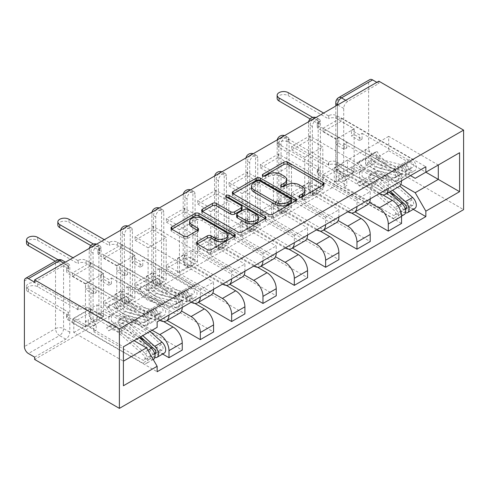 <?xml version="1.0" encoding="UTF-8"?>
<svg xmlns="http://www.w3.org/2000/svg" width="488" height="488" viewBox="0 0 488 488"><rect width="100%" height="100%" fill="white"/><g stroke="black" fill="none" stroke-linecap="round" stroke-linejoin="round"><path stroke-width="0.37" stroke-dasharray="2.44 1.83" d="M300.364 197.317L299.583 197.768A1.952 1.129 0 0 0 299.01 198.567A1.952 1.129 0 0 0 299.583 199.36A1.952 1.129 0 0 0 302.346 199.36L323.288 187.27A2.788 1.61 0 0 0 324.105 186.129A2.788 1.61 0 0 0 323.288 184.995L323.251 184.97M263.697 176.15L262.922 176.601A1.952 1.129 0 0 0 262.349 177.394A1.952 1.129 0 0 0 262.922 178.193A1.952 1.129 0 0 0 265.679 178.193L268.388 176.626L268.388 174.308M282.034 186.733L281.253 187.185A1.952 1.129 0 0 0 280.679 187.984A1.952 1.129 0 0 0 281.253 188.777A1.952 1.129 0 0 0 284.01 188.777L286.724 187.215L286.724 184.891M93.08 318.749L93.08 253.126A5.679 3.282 -60 0 1 95.563 247.41A5.679 3.282 -60 0 1 99.936 245.885A5.679 3.282 -60 0 1 101.114 248.49L101.114 314.113A5.679 3.282 -60 0 1 97.1 321.067A5.679 3.282 -60 0 1 94.257 321.354A5.679 3.282 -60 0 1 93.08 318.749L90.872 317.475A5.679 3.282 120 0 0 92.049 320.073A5.679 3.282 120 0 0 94.892 319.793A5.679 3.282 120 0 0 98.905 312.839L98.905 247.215A5.679 3.282 120 0 0 97.728 244.61A5.679 3.282 120 0 0 96.142 244.403M124.409 300.663L124.409 235.039A5.679 3.282 -60 0 1 126.892 229.323A5.679 3.282 -60 0 1 131.266 227.798A5.679 3.282 -60 0 1 132.443 230.403L132.443 296.027A5.679 3.282 -60 0 1 128.423 302.981A5.679 3.282 -60 0 1 125.587 303.261A5.679 3.282 -60 0 1 124.409 300.663L122.201 299.388A5.679 3.282 120 0 0 123.379 301.987A5.679 3.282 120 0 0 126.215 301.706A5.679 3.282 120 0 0 130.235 294.752L130.235 229.128A5.679 3.282 120 0 0 129.058 226.524A5.679 3.282 120 0 0 127.472 226.316M155.739 282.576L155.739 216.953A5.679 3.282 -60 0 1 158.216 211.237A5.679 3.282 -60 0 1 162.596 209.712A5.679 3.282 -60 0 1 163.773 212.31L163.773 277.94A5.679 3.282 -60 0 1 159.753 284.894A5.679 3.282 -60 0 1 156.916 285.175A5.679 3.282 -60 0 1 155.739 282.576L153.531 281.301A5.679 3.282 120 0 0 154.708 283.9A5.679 3.282 120 0 0 157.545 283.619A5.679 3.282 120 0 0 161.565 276.666L161.565 211.036A5.679 3.282 120 0 0 160.387 208.437A5.679 3.282 120 0 0 158.801 208.23M187.069 264.49L187.069 198.866A5.679 3.282 -60 0 1 189.545 193.15A5.679 3.282 -60 0 1 193.925 191.625A5.679 3.282 -60 0 1 195.102 194.224L195.102 259.854A5.679 3.282 -60 0 1 191.082 266.808A5.679 3.282 -60 0 1 188.246 267.089A5.679 3.282 -60 0 1 187.069 264.49L184.861 263.215A5.679 3.282 120 0 0 186.032 265.814A5.679 3.282 120 0 0 188.874 265.533A5.679 3.282 120 0 0 192.888 258.579L192.888 192.949A5.679 3.282 120 0 0 191.717 190.351A5.679 3.282 120 0 0 190.131 190.137M218.392 246.403L218.392 180.78A5.679 3.282 -60 0 1 220.875 175.058A5.679 3.282 -60 0 1 225.249 173.539A5.679 3.282 -60 0 1 226.426 176.137L226.426 241.761A5.679 3.282 -60 0 1 222.412 248.721A5.679 3.282 -60 0 1 219.569 249.002A5.679 3.282 -60 0 1 218.392 246.403L216.184 245.129A5.679 3.282 120 0 0 217.361 247.727A5.679 3.282 120 0 0 220.204 247.446A5.679 3.282 120 0 0 224.218 240.486L224.218 174.863A5.679 3.282 120 0 0 223.04 172.264A5.679 3.282 120 0 0 221.454 172.05M249.722 228.317L249.722 162.687A5.679 3.282 -60 0 1 252.204 156.971A5.679 3.282 -60 0 1 256.578 155.452A5.679 3.282 -60 0 1 257.755 158.051L257.755 223.675A5.679 3.282 -60 0 1 253.742 230.635A5.679 3.282 -60 0 1 250.899 230.916A5.679 3.282 -60 0 1 249.722 228.317L247.514 227.042A5.679 3.282 120 0 0 248.691 229.641A5.679 3.282 120 0 0 251.534 229.36A5.679 3.282 120 0 0 255.547 222.4L255.547 156.776A5.679 3.282 120 0 0 254.37 154.178A5.679 3.282 120 0 0 252.784 153.964M281.051 210.23L281.051 144.601A5.679 3.282 -60 0 1 283.534 138.885A5.679 3.282 -60 0 1 287.908 137.366A5.679 3.282 -60 0 1 289.085 139.964L289.085 205.588A5.679 3.282 -60 0 1 285.071 212.548A5.679 3.282 -60 0 1 282.229 212.829A5.679 3.282 -60 0 1 281.051 210.23L278.843 208.949A5.679 3.282 120 0 0 280.021 211.554A5.679 3.282 120 0 0 282.857 211.274A5.679 3.282 120 0 0 286.877 204.313L286.877 138.69A5.679 3.282 120 0 0 285.7 136.091A5.679 3.282 120 0 0 284.114 135.877M312.381 192.138L312.381 126.514A5.679 3.282 -60 0 1 314.858 120.798A5.679 3.282 -60 0 1 319.237 119.279A5.679 3.282 -60 0 1 320.415 121.878L320.415 187.502A5.679 3.282 -60 0 1 316.395 194.462A5.679 3.282 -60 0 1 313.558 194.743A5.679 3.282 -60 0 1 312.381 192.138L310.173 190.863A5.679 3.282 120 0 0 311.35 193.468A5.679 3.282 120 0 0 314.187 193.181A5.679 3.282 120 0 0 318.207 186.227L318.207 120.603A5.679 3.282 120 0 0 317.029 117.998A5.679 3.282 120 0 0 315.443 117.791M34.642 357.131L65.77 339.16A5.679 3.282 120 0 0 69.784 332.2L69.784 266.576L63.562 262.983A5.679 3.282 120 0 0 62.385 260.379M337.483 105.066L337.483 170.458A5.679 3.282 120 0 0 338.66 173.057A5.679 3.282 120 0 0 341.502 172.776L372.625 154.806L378.853 158.399L378.853 160.717L34.642 359.449M378.853 160.717L463.6 209.645M378.853 81.179L378.853 83.497L347.724 101.474A5.679 3.282 120 0 0 343.711 108.427L343.711 174.051L337.483 170.458A5.679 3.282 0 0 1 335.817 168.14A5.679 5.679 0 0 0 338.66 173.057L344.888 176.656A5.679 3.282 -60 0 1 343.711 174.051M368.611 82.222L368.611 147.852L337.483 165.822L337.483 100.192L368.611 82.222A5.679 3.282 60 0 1 369.788 79.623M378.853 83.497L376.846 82.338M372.625 154.806A5.679 3.282 60 0 1 368.611 147.852M382.824 194.895L347.523 174.515L347.523 160.137L392.309 185.995A13.066 7.546 -120 0 0 398.842 186.642M401.545 180.78A13.066 7.546 -120 0 0 401.545 180.664L401.545 173.588L388.289 181.243L388.289 188.313A13.066 7.546 60 0 1 388.289 188.429M323.025 178.108L323.025 174.631L341.1 164.2L341.1 167.677L323.025 178.108L401.545 223.443M323.025 174.631L336.079 182.17L336.079 139.269L354.154 128.832L341.1 121.298L323.025 131.73L336.079 139.269M323.025 131.73L323.025 128.252L401.545 173.588M379.152 193.706A13.066 7.546 60 0 1 379.054 193.644L334.268 167.793L334.268 182.17L369.483 202.496M309.77 135.908L309.77 139.385L291.696 149.822L291.696 146.339L309.77 135.908L388.289 181.243M309.77 139.385L322.824 146.918L322.824 189.82L304.75 200.257L291.696 192.717L309.77 182.286L322.824 189.82M309.77 182.286L309.77 185.763L355.063 211.914M351.494 212.981L316.194 192.601L316.194 178.224L360.98 204.082A13.066 7.546 -120 0 0 367.513 204.728M370.215 198.866A13.066 7.546 -120 0 0 370.215 198.75L370.215 191.674L356.966 199.33L356.966 206.4A13.066 7.546 60 0 1 356.96 206.516M309.77 185.763L291.696 196.2L370.215 241.529M291.696 196.2L291.696 192.717M291.696 149.822L304.75 157.356L304.75 200.257M291.696 146.339L370.215 191.674M347.828 211.792A13.066 7.546 60 0 1 347.724 211.737L302.944 185.879L302.944 200.257L338.154 220.582M278.441 153.994L278.441 157.471L260.366 167.909L260.366 164.432L278.441 153.994L356.966 199.33M278.441 157.471L291.495 165.011L291.495 207.906L273.42 218.343L260.366 210.81L278.441 200.373L291.495 207.906M278.441 200.373L278.441 203.85L323.739 230M320.165 231.068L284.87 210.688L284.87 196.316L329.65 222.168A13.066 7.546 -120 0 0 336.183 222.815M338.885 216.953A13.066 7.546 -120 0 0 338.892 216.837L338.892 209.761L325.636 217.416L325.636 224.486A13.066 7.546 60 0 1 325.636 224.602M278.441 203.85L260.366 214.287L338.892 259.622M260.366 214.287L260.366 210.81M260.366 167.909L273.42 175.442L273.42 218.343M260.366 164.432L338.892 209.761M316.498 229.879A13.066 7.546 60 0 1 316.395 229.824L271.615 203.966L271.615 218.343L306.824 238.675M247.111 172.081L247.111 175.558L229.037 185.995L229.037 182.518L247.111 172.081L325.636 217.416M247.111 175.558L260.165 183.098L260.165 225.993L242.091 236.43L229.037 228.896L247.111 218.459L260.165 225.993M247.111 218.459L247.111 221.936L292.41 248.087M288.835 249.154L253.54 228.78L253.54 214.403L298.32 240.255A13.066 7.546 -120 0 0 304.854 240.901M307.562 235.039A13.066 7.546 -120 0 0 307.562 234.923L307.562 227.847L294.307 235.503L294.307 242.573A13.066 7.546 60 0 1 294.307 242.689M247.111 221.936L229.037 232.373L307.562 277.709M229.037 232.373L229.037 228.896M229.037 185.995L242.091 193.529L242.091 236.43M229.037 182.518L307.562 227.847M285.169 247.965A13.066 7.546 60 0 1 285.071 247.91L240.285 222.052L240.285 236.43L275.494 256.761M215.781 190.167L215.781 193.644L197.713 204.082L197.713 200.605L215.781 190.167L294.307 235.503M215.781 193.644L228.835 201.184L228.835 244.085L210.761 254.516L197.713 246.983L215.781 236.546L228.835 244.085M215.781 236.546L215.781 240.023L261.08 266.173M257.505 267.241L222.211 246.867L222.211 232.489L266.997 258.341A13.066 7.546 -120 0 0 273.524 258.988M276.232 253.126A13.066 7.546 -120 0 0 276.232 253.01L276.232 245.94L262.977 253.589L262.977 260.665A13.066 7.546 60 0 1 262.977 260.781M215.781 240.023L197.713 250.46L276.232 295.795M197.713 250.46L197.713 246.983M197.713 204.082L210.761 211.615L210.761 254.516M197.713 200.605L276.232 245.94M253.839 266.051A13.066 7.546 60 0 1 253.742 265.997L208.956 240.139L208.956 254.516L244.165 274.848M184.458 208.254L184.458 211.731L166.384 222.168L166.384 218.691L184.458 208.254L262.977 253.589M184.458 211.731L197.512 219.271L197.512 262.172L179.438 272.603L166.384 265.069L184.458 254.632L197.512 262.172M184.458 254.632L184.458 258.109L229.75 284.266M226.182 285.334L190.881 264.954L190.881 250.576L235.667 276.434A13.066 7.546 -120 0 0 242.201 277.08M244.903 271.212A13.066 7.546 -120 0 0 244.903 271.096L244.903 264.026L231.648 271.676L231.648 278.752A13.066 7.546 60 0 1 231.648 278.868M184.458 258.109L166.384 268.546L244.903 313.882M166.384 268.546L166.384 265.069M166.384 222.168L179.438 229.708L179.438 272.603M166.384 218.691L244.903 264.026M222.51 284.138A13.066 7.546 60 0 1 222.412 284.083L177.626 258.225L177.626 272.603L212.841 292.934M153.128 226.34L153.128 229.824L135.054 240.255L135.054 236.778L153.128 226.34L231.648 271.676M153.128 229.824L166.182 237.357L166.182 280.258L148.108 290.695L135.054 283.156L153.128 272.719L166.182 280.258M153.128 272.719L153.128 276.202L198.421 302.353M194.852 303.42L159.552 283.04L159.552 268.662L204.338 294.52A13.066 7.546 -120 0 0 210.871 295.167M213.573 289.299A13.066 7.546 -120 0 0 213.573 289.183L213.573 282.113L200.324 289.762L200.324 296.838A13.066 7.546 60 0 1 200.318 296.954M153.128 276.202L135.054 286.633L213.573 331.968M135.054 286.633L135.054 283.156M135.054 240.255L148.108 247.794L148.108 290.695M135.054 236.778L213.573 282.113M191.186 302.231A13.066 7.546 60 0 1 191.082 302.17L146.302 276.318L146.302 290.689L181.512 311.021M121.799 244.433L121.799 247.91L103.724 258.341L103.724 254.864L121.799 244.433L200.324 289.762M121.799 247.91L134.853 255.444L134.853 298.345L116.778 308.782L103.724 301.242L121.799 290.811L134.853 298.345M121.799 290.811L121.799 294.288L167.097 320.439M163.523 321.507L128.228 301.126L128.228 286.749L173.008 312.607A13.066 7.546 -120 0 0 179.541 313.253M182.244 307.385A13.066 7.546 -120 0 0 182.25 307.269L182.25 300.199L168.994 307.849L168.994 314.925A13.066 7.546 60 0 1 168.994 315.041M121.799 294.288L103.724 304.719L182.25 350.055M103.724 304.719L103.724 301.242M103.724 258.341L116.778 265.881L116.778 308.782M103.724 254.864L182.25 300.199M159.857 320.317A13.066 7.546 60 0 1 159.753 320.256L114.973 294.404L114.973 308.782L152.122 330.23M90.469 262.52L90.469 265.997L72.395 276.434L72.395 272.951L90.469 262.52L168.994 307.849M90.469 265.997L103.523 273.53L103.523 316.431L85.449 326.868L72.395 319.329L90.469 308.898L103.523 316.431M90.469 308.898L90.469 312.375L162.638 354.038M128.228 286.749L114.973 294.404M159.552 268.662L146.302 276.318M190.881 250.576L177.626 258.225M222.211 232.489L208.956 240.139M253.54 214.403L240.285 222.052M284.87 196.316L271.615 203.966M316.194 178.224L302.944 185.879M347.523 160.137L334.268 167.793M114.973 308.782L128.228 301.126M146.302 290.689L159.552 283.04M177.626 272.603L190.881 264.954M208.956 254.516L222.211 246.867M240.285 236.43L253.54 228.78M271.615 218.343L284.87 210.688M302.944 200.257L316.194 192.601M334.268 182.17L347.523 174.515M410.481 175.619L365.597 149.706L365.597 164.084L388.692 150.749L388.692 136.372L438.297 165.011L415.203 178.34M388.692 136.372L365.597 149.706M365.597 164.084L400.807 184.409M388.692 150.749L425.847 172.197M134.047 340.667L96.898 319.213L96.898 304.835L73.804 318.17L123.403 346.809L123.403 385.764M73.804 318.17L73.804 332.548L123.403 361.187M96.898 304.835L146.498 333.475L123.403 346.809M73.804 332.548L96.898 319.213M323.025 128.252L341.1 117.822L425.847 166.75M341.1 117.822L341.1 121.298M341.1 164.2L354.154 171.733L354.154 128.832M341.1 167.677L413.263 209.34M90.469 312.375L72.395 322.812L157.142 371.74M72.395 272.951L157.142 321.879M354.154 171.733L336.079 182.17M72.395 322.812L72.395 319.329M72.395 276.434L85.449 283.967L85.449 326.868M157.142 327.332L146.498 333.475M34.642 282.229L65.77 264.258A5.679 3.282 -60 0 1 68.607 263.978A5.679 3.282 -60 0 1 69.784 266.576M378.853 158.399L347.724 176.369A5.679 3.282 -60 0 1 344.888 176.656M304.75 157.356L322.824 146.918M273.42 175.442L291.495 165.011M242.091 193.529L260.165 183.098M210.761 211.615L228.835 201.184M179.438 229.708L197.512 219.271M148.108 247.794L166.182 237.357M116.778 265.881L134.853 255.444M85.449 283.967L103.523 273.53M304.909 192.559A8.918 5.148 0 0 0 302.292 188.917L302.292 186.599M286.724 187.215A8.918 5.148 0 0 1 299.339 187.215L302.292 188.917M286.578 181.975A8.918 5.148 0 0 0 283.961 178.334L283.961 176.016M268.388 176.626A8.918 5.148 0 0 1 281.003 176.626L283.961 178.334M233.142 193.791L233.105 193.815A2.788 1.61 0 0 0 232.288 194.95A2.788 1.61 0 0 0 233.105 196.091L268.589 216.574A2.788 1.61 0 0 0 272.53 216.574L295.789 203.148A2.788 1.61 0 0 0 296.606 202.008A2.788 1.61 0 0 0 295.789 200.867L295.752 200.849M291.434 202.008A1.952 1.129 0 0 0 290.86 201.209L290.86 198.891M251.485 188.52A8.918 5.148 0 0 1 254.096 184.879L256.956 183.232A1.952 1.129 0 0 1 259.714 183.232L290.86 201.209M265.1 218.545L265.136 218.569A2.788 1.61 0 0 1 265.954 219.704A2.788 1.61 0 0 1 265.136 220.844L241.877 234.27L241.877 231.952M202.489 211.487L202.453 211.511A2.788 1.61 0 0 0 201.636 212.646A2.788 1.61 0 0 0 202.453 213.787L237.937 234.27A2.788 1.61 0 0 0 241.877 234.27M242.103 209.12A2.788 1.61 0 0 0 241.286 207.98L226.304 199.336L226.304 197.012M227.085 197.463A1.952 1.129 0 0 0 225.731 198.537A1.952 1.129 0 0 0 226.304 199.336M258.402 219.649A7.454 4.307 0 0 0 256.218 216.605L256.218 214.287M236.625 216.8A2.788 1.61 0 0 1 237.442 215.666L244.043 211.853A2.788 1.61 0 0 1 247.989 211.853L256.218 216.605M197.365 243.927L197.329 243.945A2.788 1.61 0 0 0 196.511 245.086A2.788 1.61 0 0 0 197.329 246.22L207.284 251.967A2.788 1.61 0 0 0 211.225 251.967L234.484 238.541A2.788 1.61 0 0 0 235.301 237.4A2.788 1.61 0 0 0 234.484 236.265L234.447 236.241M227.847 237.4A7.454 4.307 0 0 0 225.663 234.356L225.663 232.038M189.576 223.913A7.454 4.307 0 0 1 194.175 219.935A7.454 4.307 0 0 1 202.306 220.869L225.663 234.356M171.837 229.183L171.8 229.207A2.788 1.61 0 0 0 170.983 230.348A2.788 1.61 0 0 0 171.8 231.483L183.823 238.425A2.788 1.61 0 0 0 187.764 238.425L197.719 232.678A2.788 1.61 0 0 0 198.537 231.538A2.788 1.61 0 0 0 197.719 230.403L197.683 230.379M405.449 209.535A3.41 1.97 60 0 1 404.058 209.242L400.642 211.213A3.41 1.97 60 0 0 402.344 211.383A3.41 1.97 60 0 0 401.276 206.113L376.419 183.927A13.347 7.704 60 0 0 367.257 181.451A13.347 7.704 60 0 0 366.537 181.969L359.308 186.141L357.265 183.085A17.043 9.839 60 0 1 358.18 182.427A17.043 9.839 60 0 1 369.873 185.593L394.731 207.772A7.1 4.099 60 0 1 396.964 218.752A7.1 4.099 60 0 1 393.413 218.404L318.908 175.387A5.679 3.282 180 0 1 317.243 173.069A5.679 3.282 180 0 1 318.908 170.751L318.908 167.732A5.679 3.282 0 0 0 317.243 170.05A5.679 3.282 0 0 0 318.908 172.374L336.177 182.341L338.788 180.834L338.788 175.039L336.177 176.546L344.211 181.182L344.211 186.983L346.822 185.471L338.788 180.834M336.177 182.341L336.177 176.546M351.439 173.533L354.05 172.026L354.05 166.225L351.439 167.732L351.439 173.533L359.473 178.169L362.084 176.662L389.534 192.51M344.211 186.983L393.413 215.385A3.41 1.97 -120 0 0 395.115 215.556A3.41 1.97 -120 0 0 394.048 210.285L369.184 188.106A13.347 7.704 -120 0 0 360.028 185.623A13.347 7.704 -120 0 0 359.308 186.141M366.537 181.969L364.493 178.913L357.265 183.085M364.493 178.913A17.043 9.839 60 0 1 365.414 178.254A17.043 9.839 60 0 1 377.102 181.42L389.198 192.211M404.192 214.58A7.1 4.099 60 0 1 400.642 214.226L393.413 218.404M395.542 195.981L411.286 205.07A3.41 1.97 -120 0 0 412.988 205.234A3.41 1.97 -120 0 0 411.921 199.964L387.057 177.784A13.347 7.704 -120 0 0 377.901 175.302A13.347 7.704 -120 0 0 377.181 175.82L369.953 179.993A13.347 7.704 60 0 1 370.673 179.48A13.347 7.704 60 0 1 379.829 181.957L390.485 191.467M354.05 172.026L336.781 162.053A5.679 3.282 0 0 0 328.747 162.053L288.28 139.037A6.533 3.77 0 0 0 281.161 138.22A6.533 3.77 0 0 0 277.129 141.703A6.533 3.77 0 0 0 279.044 144.369L319.207 167.561M369.953 179.993L367.909 176.943A17.043 9.839 60 0 1 368.824 176.284A17.043 9.839 60 0 1 380.518 179.444L392.614 190.241M377.181 175.82L375.138 172.764L367.909 176.943M375.138 172.764A17.043 9.839 60 0 1 376.059 172.105A17.043 9.839 60 0 1 387.746 175.271L399.727 185.965M405.461 212.835A7.1 4.099 60 0 1 404.058 212.256L400.642 214.226L400.642 211.213L393.413 215.385M414.837 208.437A7.1 4.099 60 0 1 411.286 208.083L336.781 165.066L336.781 162.053M319.207 170.574L279.044 147.388A6.533 3.77 180 0 1 277.129 144.716A6.533 3.77 180 0 1 281.161 141.233A6.533 3.77 180 0 1 288.28 142.051L328.747 165.066A5.679 3.282 180 0 1 336.781 165.066M351.439 167.732L359.473 172.374L362.084 170.867L354.05 166.225M362.084 170.867L362.084 176.662M359.473 172.374L359.473 178.169M344.211 181.182L346.822 179.675L346.822 185.471M346.822 179.675L338.788 175.039M405.186 208.589L404.058 209.242L404.058 212.256L411.286 208.083M328.448 165.243L328.448 162.223M338.788 137.47L336.177 138.976L336.177 144.777L338.788 143.271L338.788 137.47L346.822 142.112L344.211 143.618L393.413 172.026A3.41 1.97 60 0 1 395.64 175.027A3.41 1.97 60 0 1 395.115 177.76A3.41 1.97 60 0 1 394.048 177.858L401.276 173.685A3.41 1.97 -120 0 0 402.344 173.582A3.41 1.97 -120 0 0 402.868 170.855A3.41 1.97 -120 0 0 400.642 167.848L404.058 165.877A3.41 1.97 -120 0 1 406.284 168.879A3.41 1.97 -120 0 1 405.76 171.611A3.41 1.97 -120 0 1 404.692 171.709L379.829 165.188A13.347 7.704 -120 0 1 369.953 155.745L377.181 151.573L375.138 152.268A17.043 9.839 -120 0 0 387.746 164.322L412.604 170.843A7.1 4.099 -120 0 0 414.837 170.635A7.1 4.099 -120 0 0 415.922 164.944A7.1 4.099 -120 0 0 411.286 158.691L336.781 115.674A5.679 3.282 0 0 0 328.747 115.674L328.747 118.688A5.679 3.282 180 0 1 336.781 118.688L354.05 128.661L351.439 130.168L351.439 135.963L354.05 134.456L362.084 139.092L362.084 133.297L359.473 134.804L351.439 130.168M354.05 128.661L354.05 134.456M362.084 133.297L411.286 161.705A3.41 1.97 60 0 1 413.513 164.706A3.41 1.97 60 0 1 412.988 167.439A3.41 1.97 60 0 1 411.921 167.536L387.057 161.016A13.347 7.704 60 0 1 377.181 151.573M369.953 155.745L367.909 156.441L375.138 152.268M367.909 156.441A17.043 9.839 -120 0 0 380.518 168.494L405.375 175.015A7.1 4.099 -120 0 0 407.608 174.808A7.1 4.099 -120 0 0 408.694 169.123A7.1 4.099 -120 0 0 404.058 162.864L411.286 158.691M336.177 138.976L318.908 129.009A5.679 3.282 180 0 1 317.243 126.691A5.679 3.282 180 0 1 318.908 124.373L319.207 124.196L310.124 118.95M277.129 98.338A6.533 3.77 180 0 1 281.161 94.855A6.533 3.77 180 0 1 288.28 95.672L328.448 118.865M401.276 173.685L376.419 167.158A13.347 7.704 -120 0 1 366.537 157.715L364.493 158.411A17.043 9.839 -120 0 0 377.102 170.464L401.966 176.985A7.1 4.099 -120 0 0 404.192 176.778A7.1 4.099 -120 0 0 405.278 171.093A7.1 4.099 -120 0 0 400.642 164.834L404.058 162.864L404.058 165.877L411.286 161.705M394.048 177.858L369.184 171.337A13.347 7.704 60 0 1 359.308 161.894L366.537 157.715M359.308 161.894L357.265 162.583L364.493 158.411M357.265 162.583A17.043 9.839 -120 0 0 369.873 174.637L394.731 181.164A7.1 4.099 -120 0 0 396.964 180.956A7.1 4.099 -120 0 0 398.049 175.265A7.1 4.099 -120 0 0 393.413 169.007L318.908 125.996L318.908 129.009M328.448 115.845L323.623 113.063M312.716 117.431L318.908 121.353A5.679 3.282 0 0 0 317.243 123.671A5.679 3.282 0 0 0 318.908 125.996M338.788 143.271L346.822 147.907L344.211 149.413L336.177 144.777M344.211 149.413L344.211 143.618M346.822 147.907L346.822 142.112M362.084 139.092L359.473 140.605L359.473 134.804M359.473 140.605L351.439 135.963M393.413 172.026L400.642 167.848L400.642 164.834L393.413 169.007M319.207 121.183L319.207 124.196M119.487 264.081L116.876 265.588L116.876 271.389L119.487 269.882L119.487 264.081L127.52 268.723L124.91 270.23L174.112 298.632A3.41 1.97 60 0 1 176.339 301.639A3.41 1.97 60 0 1 175.82 304.366A3.41 1.97 60 0 1 174.747 304.469L181.975 300.291A3.41 1.97 -120 0 0 183.049 300.193A3.41 1.97 -120 0 0 183.567 297.46A3.41 1.97 -120 0 0 181.341 294.459L184.757 292.489A3.41 1.97 -120 0 1 186.983 295.49A3.41 1.97 -120 0 1 186.459 298.223A3.41 1.97 -120 0 1 185.391 298.32L160.534 291.8A13.347 7.704 -120 0 1 150.652 282.357L157.886 278.184L155.837 278.874A17.043 9.839 -120 0 0 168.445 290.933L193.309 297.454A7.1 4.099 -120 0 0 195.536 297.247A7.1 4.099 -120 0 0 196.627 291.556A7.1 4.099 -120 0 0 191.985 285.303L117.48 242.286A5.679 3.282 0 0 0 109.446 242.286L109.446 245.299A5.679 3.282 180 0 1 117.48 245.299L134.755 255.273L132.144 256.779L132.144 262.575L134.755 261.068L142.783 265.704L142.783 259.909L140.172 261.416L132.144 256.779M134.755 255.273L134.755 261.068M142.783 259.909L191.985 288.316A3.41 1.97 60 0 1 194.212 291.318A3.41 1.97 60 0 1 193.693 294.05A3.41 1.97 60 0 1 192.62 294.148L167.762 287.627A13.347 7.704 60 0 1 157.886 278.184M150.652 282.357L148.608 283.052L155.837 278.874M148.608 283.052A17.043 9.839 -120 0 0 161.217 295.106L186.081 301.627A7.1 4.099 -120 0 0 188.307 301.419A7.1 4.099 -120 0 0 189.393 295.734A7.1 4.099 -120 0 0 184.757 289.476L191.985 285.303M116.876 265.588L99.607 255.62A5.679 3.282 180 0 1 97.942 253.302A5.679 3.282 180 0 1 99.607 250.978L99.912 250.808L90.823 245.562M57.834 224.95A6.533 3.77 180 0 1 61.866 221.467A6.533 3.77 180 0 1 68.985 222.284L109.147 245.476M181.975 300.291L157.118 293.77A13.347 7.704 -120 0 1 147.242 284.327L145.192 285.022A17.043 9.839 -120 0 0 157.807 297.076L182.664 303.597A7.1 4.099 -120 0 0 184.891 303.39A7.1 4.099 -120 0 0 185.983 297.704A7.1 4.099 -120 0 0 181.341 291.446L184.757 289.476L184.757 292.489L191.985 288.316M174.747 304.469L149.889 297.942A13.347 7.704 60 0 1 140.013 288.5L147.242 284.327M140.013 288.5L137.964 289.195L145.192 285.022M137.964 289.195A17.043 9.839 -120 0 0 150.572 301.249L175.436 307.776A7.1 4.099 -120 0 0 177.662 307.568A7.1 4.099 -120 0 0 178.754 301.877A7.1 4.099 -120 0 0 174.112 295.618L99.607 252.607L99.607 255.62M109.147 242.457L104.328 239.675M93.421 244.043L99.912 247.794L99.607 247.965A5.679 3.282 0 0 0 97.942 250.283A5.679 3.282 0 0 0 99.607 252.607M119.487 269.882L127.52 274.518L124.91 276.025L116.876 271.389M124.91 276.025L124.91 270.23M127.52 274.518L127.52 268.723M142.783 265.704L140.172 267.211L140.172 261.416M140.172 267.211L132.144 262.575M174.112 298.632L181.341 294.459L181.341 291.446L174.112 295.618M99.912 247.794L99.912 250.808M154.824 354.233A3.41 1.97 60 0 1 153.427 353.94L150.017 355.911A3.41 1.97 60 0 0 151.719 356.081A3.41 1.97 60 0 0 150.652 350.811L125.788 328.625A13.347 7.704 60 0 0 116.632 326.149A13.347 7.704 60 0 0 115.912 326.667L108.684 330.84L106.634 327.784A17.043 9.839 60 0 1 107.555 327.125A17.043 9.839 60 0 1 119.249 330.291L144.106 352.47A7.1 4.099 60 0 1 146.333 363.45A7.1 4.099 60 0 1 142.783 363.103L68.277 320.085A5.679 3.282 180 0 1 66.618 317.767A5.679 3.282 180 0 1 68.277 315.449L68.277 312.43A5.679 3.282 0 0 0 66.618 314.754A5.679 3.282 0 0 0 68.277 317.072L85.552 327.039L88.163 325.533L88.163 319.738L85.552 321.244L93.586 325.88L93.586 331.681L96.197 330.169L88.163 325.533M85.552 327.039L85.552 321.244M100.815 318.231L103.425 316.724L103.425 310.923L100.815 312.43L100.815 318.231L108.848 322.867L111.459 321.36L139.47 337.531M93.586 331.681L142.783 360.083A3.41 1.97 -120 0 0 144.491 360.254A3.41 1.97 -120 0 0 143.417 354.983L118.56 332.804A13.347 7.704 -120 0 0 109.403 330.321A13.347 7.704 -120 0 0 108.684 330.84M115.912 326.667L113.869 323.611L106.634 327.784M113.869 323.611A17.043 9.839 60 0 1 114.784 322.952A17.043 9.839 60 0 1 126.477 326.118L139.348 337.605M153.567 359.278A7.1 4.099 60 0 1 150.017 358.924L142.783 363.103M144.918 340.679L160.656 349.768A3.41 1.97 -120 0 0 162.364 349.933A3.41 1.97 -120 0 0 161.29 344.662L136.433 322.483A13.347 7.704 -120 0 0 127.276 320A13.347 7.704 -120 0 0 126.557 320.518L119.328 324.691A13.347 7.704 60 0 1 120.048 324.178A13.347 7.704 60 0 1 129.204 326.655L140.636 336.86M103.425 316.724L86.15 306.751A5.679 3.282 0 0 0 78.123 306.751L37.655 283.735A6.533 3.77 0 0 0 30.537 282.918A6.533 3.77 0 0 0 26.505 286.401A6.533 3.77 0 0 0 28.414 289.067L68.582 312.259M119.328 324.691L117.279 321.641A17.043 9.839 60 0 1 118.2 320.982A17.043 9.839 60 0 1 129.887 324.142L142.764 335.634M126.557 320.518L124.513 317.462L117.279 321.641M124.513 317.462A17.043 9.839 60 0 1 125.428 316.803A17.043 9.839 60 0 1 137.122 319.969L149.993 331.456M154.836 357.533A7.1 4.099 60 0 1 153.427 356.954L150.017 358.924L150.017 355.911L142.783 360.083M164.206 353.135A7.1 4.099 60 0 1 160.656 352.781L86.15 309.764L86.15 306.751M68.582 315.272L28.414 292.086A6.533 3.77 180 0 1 26.505 289.414A6.533 3.77 180 0 1 30.537 285.931A6.533 3.77 180 0 1 37.655 286.749L78.123 309.764A5.679 3.282 180 0 1 86.15 309.764M100.815 312.43L108.848 317.072L111.459 315.565L103.425 310.923M111.459 315.565L111.459 321.36M108.848 317.072L108.848 322.867M93.586 325.88L96.197 324.374L96.197 330.169M96.197 324.374L88.163 319.738M154.562 353.288L153.427 353.94L153.427 356.954L160.656 352.781M77.818 309.941L77.818 306.928M88.163 282.168L85.552 283.674L85.552 289.476L88.163 287.969L88.163 282.168L96.197 286.81L93.586 288.316L142.783 316.724A3.41 1.97 60 0 1 145.009 319.725A3.41 1.97 60 0 1 144.491 322.458A3.41 1.97 60 0 1 143.417 322.556L150.652 318.383A3.41 1.97 -120 0 0 151.719 318.28A3.41 1.97 -120 0 0 152.244 315.553A3.41 1.97 -120 0 0 150.017 312.546L153.427 310.575A3.41 1.97 -120 0 1 155.654 313.577A3.41 1.97 -120 0 1 155.135 316.309A3.41 1.97 -120 0 1 154.062 316.407L129.204 309.886A13.347 7.704 -120 0 1 119.328 300.443L126.557 296.271L124.513 296.966A17.043 9.839 -120 0 0 137.122 309.02L161.979 315.541A7.1 4.099 -120 0 0 164.206 315.333A7.1 4.099 -120 0 0 165.298 309.642A7.1 4.099 -120 0 0 160.656 303.39L86.15 260.372A5.679 3.282 0 0 0 78.123 260.372L78.123 263.386A5.679 3.282 180 0 1 86.15 263.386L103.425 273.359L100.815 274.866L100.815 280.661L103.425 279.154L111.459 283.79L111.459 277.995L108.848 279.502L100.815 274.866M103.425 273.359L103.425 279.154M111.459 277.995L160.656 306.403A3.41 1.97 60 0 1 162.882 309.404A3.41 1.97 60 0 1 162.364 312.137A3.41 1.97 60 0 1 161.29 312.235L136.433 305.714A13.347 7.704 60 0 1 126.557 296.271M119.328 300.443L117.279 301.139L124.513 296.966M117.279 301.139A17.043 9.839 -120 0 0 129.887 313.192L154.751 319.713A7.1 4.099 -120 0 0 156.977 319.506A7.1 4.099 -120 0 0 158.069 313.821A7.1 4.099 -120 0 0 153.427 307.562L160.656 303.39M85.552 283.674L68.277 273.707A5.679 3.282 180 0 1 66.618 271.389A5.679 3.282 180 0 1 68.277 269.071L68.582 268.894L55.272 261.208M26.505 243.036A6.533 3.77 180 0 1 30.537 239.553A6.533 3.77 180 0 1 37.655 240.37L77.818 263.563M150.652 318.383L125.788 311.856A13.347 7.704 -120 0 1 115.912 302.414L113.869 303.109A17.043 9.839 -120 0 0 126.477 315.163L151.335 321.683A7.1 4.099 -120 0 0 153.567 321.476A7.1 4.099 -120 0 0 154.653 315.791A7.1 4.099 -120 0 0 150.017 309.532L153.427 307.562L153.427 310.575L160.656 306.403M143.417 322.556L118.56 316.035A13.347 7.704 60 0 1 108.684 306.592L115.912 302.414M108.684 306.592L106.634 307.281L113.869 303.109M106.634 307.281A17.043 9.839 -120 0 0 119.249 319.335L144.106 325.862A7.1 4.099 -120 0 0 146.333 325.655A7.1 4.099 -120 0 0 147.425 319.963A7.1 4.099 -120 0 0 142.783 313.705L68.277 270.694L68.277 273.707M77.818 260.549L72.999 257.762M58.072 259.811L68.277 266.051A5.679 3.282 0 0 0 66.618 268.376A5.679 3.282 0 0 0 68.277 270.694M88.163 287.969L96.197 292.605L93.586 294.111L85.552 289.476M93.586 294.111L93.586 288.316M96.197 292.605L96.197 286.81M111.459 283.79L108.848 285.303L108.848 279.502M108.848 285.303L100.815 280.661M142.783 316.724L150.017 312.546L150.017 309.532L142.783 313.705M68.582 265.881L68.582 268.894M302.346 199.36L302.346 197.042M265.679 178.193L265.679 175.875M284.01 188.777L284.01 186.459M101.114 314.113L98.905 312.839A5.679 3.282 0 0 0 90.872 312.839A5.679 3.282 180 0 0 89.206 315.156A5.679 5.679 0 0 0 92.049 320.073L94.257 321.354M132.443 296.027L130.235 294.752A5.679 3.282 0 0 0 122.201 294.752A5.679 3.282 180 0 0 120.536 297.07A5.679 5.679 0 0 0 123.379 301.987L125.587 303.261M163.773 277.94L161.565 276.666A5.679 3.282 0 0 0 153.531 276.666A5.679 3.282 180 0 0 151.866 278.983A5.679 5.679 0 0 0 154.708 283.9L156.916 285.175M195.102 259.854L192.888 258.579A5.679 3.282 0 0 0 184.861 258.579A5.679 3.282 180 0 0 183.195 260.897A5.679 5.679 0 0 0 186.032 265.814L188.246 267.089M226.426 241.761L224.218 240.486A5.679 3.282 0 0 0 216.184 240.486A5.679 3.282 180 0 0 214.525 242.81A5.679 5.679 0 0 0 217.361 247.727L219.569 249.002M257.755 223.675L255.547 222.4A5.679 3.282 0 0 0 247.514 222.4A5.679 3.282 180 0 0 245.848 224.718A5.679 5.679 0 0 0 248.691 229.641L250.899 230.916M289.085 205.588L286.877 204.313A5.679 3.282 0 0 0 278.843 204.313A5.679 3.282 180 0 0 277.178 206.631A5.679 5.679 0 0 0 280.021 211.554L282.229 212.829M320.415 187.502L318.207 186.227A5.679 3.282 0 0 0 310.173 186.227A5.679 3.282 180 0 0 308.507 188.545A5.679 5.679 0 0 0 311.35 193.468L313.558 194.743M69.784 332.2L63.562 328.607L63.562 262.983A5.679 3.282 180 0 0 55.528 262.983L55.528 328.607L24.4 346.578M24.4 280.954L55.528 262.983A5.679 3.282 60 0 1 56.706 260.379M343.711 108.427L337.684 104.951M159.753 320.256L173.008 312.607M191.082 302.17L204.338 294.52M222.412 284.083L235.667 276.434M253.742 265.997L266.997 258.341M285.071 247.91L298.32 240.255M316.395 229.824L329.65 222.168M347.724 211.737L360.98 204.082M379.054 193.644L392.309 185.995M93.08 253.126L90.872 251.851L90.872 317.475A5.679 3.282 180 0 1 89.206 315.156L89.206 249.533A5.679 3.282 180 0 1 90.872 247.215A5.679 3.282 180 0 1 98.905 247.215L101.114 248.49M124.409 235.039L122.201 233.764L122.201 299.388A5.679 3.282 180 0 1 120.536 297.07L120.536 231.446A5.679 3.282 180 0 1 122.201 229.128A5.679 3.282 180 0 1 130.235 229.128L132.443 230.403M155.739 216.953L153.531 215.678L153.531 281.301A5.679 3.282 180 0 1 151.866 278.983L151.866 213.36A5.679 3.282 180 0 1 153.531 211.036A5.679 3.282 180 0 1 161.565 211.036L163.773 212.31M187.069 198.866L184.861 197.591L184.861 263.215A5.679 3.282 180 0 1 183.195 260.897L183.195 195.267A5.679 3.282 180 0 1 184.861 192.949A5.679 3.282 180 0 1 192.888 192.949L195.102 194.224M218.392 180.78L216.184 179.499L216.184 245.129A5.679 3.282 180 0 1 214.525 242.81L214.525 177.181A5.679 3.282 180 0 1 216.184 174.863A5.679 3.282 180 0 1 224.218 174.863L226.426 176.137M249.722 162.687L247.514 161.412L247.514 227.042A5.679 3.282 180 0 1 245.848 224.718L245.848 159.094A5.679 3.282 180 0 1 247.514 156.776A5.679 3.282 180 0 1 255.547 156.776L257.755 158.051M281.051 144.601L278.843 143.326L278.843 208.949A5.679 3.282 180 0 1 277.178 206.631L277.178 141.008A5.679 3.282 180 0 1 278.843 138.69A5.679 3.282 180 0 1 286.877 138.69L289.085 139.964M312.381 126.514L310.173 125.239L310.173 190.863A5.679 3.282 180 0 1 308.507 188.545L308.507 122.921A5.679 3.282 180 0 1 310.173 120.603A5.679 3.282 180 0 1 318.207 120.603L320.415 121.878M200.324 296.838L213.573 289.183M231.648 278.752L244.903 271.096M262.977 260.665L276.232 253.01M294.307 242.573L307.562 234.923M325.636 224.486L338.892 216.837M356.966 206.4L370.215 198.75M388.289 188.313L401.545 180.664M168.994 314.925L182.25 307.269M312.936 119.237A5.679 3.282 120 0 0 310.173 125.239A5.679 3.282 180 0 1 308.507 122.921A5.679 5.679 0 0 1 308.636 121.719M281.606 137.323A5.679 3.282 120 0 0 278.843 143.326A5.679 3.282 180 0 1 277.178 141.008A5.679 5.679 0 0 1 277.306 139.806M250.277 155.416A5.679 3.282 120 0 0 247.514 161.412A5.679 3.282 180 0 1 245.848 159.094A5.679 5.679 0 0 1 245.976 157.892M218.947 173.502A5.679 3.282 120 0 0 216.184 179.499A5.679 3.282 180 0 1 214.525 177.181A5.679 5.679 0 0 1 214.653 175.979M187.618 191.589A5.679 3.282 120 0 0 184.861 197.591A5.679 3.282 180 0 1 183.195 195.267A5.679 5.679 0 0 1 183.323 194.071M156.294 209.675A5.679 3.282 120 0 0 153.531 215.678A5.679 3.282 180 0 1 151.866 213.36A5.679 5.679 0 0 1 151.994 212.158M124.965 227.762A5.679 3.282 120 0 0 122.201 233.764A5.679 3.282 180 0 1 120.536 231.446A5.679 5.679 0 0 1 120.664 230.244M93.635 245.848A5.679 3.282 120 0 0 90.872 251.851A5.679 3.282 180 0 1 89.206 249.533A5.679 5.679 0 0 1 89.334 248.331M347.724 101.474L345.717 100.308M347.724 176.369L341.502 172.776A5.679 3.282 -120 0 1 337.483 165.822A5.679 3.282 0 0 0 335.817 168.14L335.817 106.024M65.77 264.258L63.763 263.099M65.77 339.16L59.542 335.561A5.679 3.282 120 0 0 63.562 328.607A5.679 3.282 180 0 0 55.528 328.607A5.679 3.282 -120 0 0 59.542 335.561L28.414 353.532M338.66 97.594A5.679 3.282 60 0 0 337.483 100.192A5.679 3.282 0 0 0 335.817 102.517M299.339 187.215L299.339 184.891M281.253 187.185L281.253 186.459M281.003 176.626L281.003 174.308M262.922 176.601L262.922 175.875M323.288 184.995L323.288 187.27M299.583 197.768L299.583 197.042M268.589 216.574L268.589 214.256M233.105 196.091L233.105 193.815M295.789 200.867L295.789 203.148M272.53 216.574L272.53 214.256M259.714 183.232L259.714 180.908M256.956 183.232L256.956 180.908M254.096 184.879L254.096 182.561M265.136 220.844L265.136 218.569M237.937 234.27L237.937 231.952M202.453 213.787L202.453 211.511M241.286 207.98L241.286 205.661M247.989 211.853L247.989 209.535M244.043 211.853L244.043 209.535M237.442 215.666L237.442 213.347M197.329 243.945L197.329 246.22M202.306 220.869L202.306 218.551M197.719 230.403L197.719 232.678M187.764 238.425L187.764 236.107M183.823 238.425L183.823 236.107M171.8 231.483L171.8 229.207M234.484 236.265L234.484 238.541M211.225 251.967L211.225 249.649M207.284 251.967L207.284 249.649M318.908 170.751L318.908 167.732M401.276 206.113L394.048 210.285M376.419 183.927L369.184 188.106M377.102 181.42L369.873 185.593M397.982 205.899L394.731 207.772M411.286 205.07L406.467 207.851M411.921 199.964L404.692 204.143M387.057 177.784L379.829 181.957M387.746 175.271L380.518 179.444M318.908 175.387L318.908 172.374M328.747 165.066L328.747 162.053M279.044 147.388L279.044 144.369M288.28 142.051L288.28 139.037M328.747 115.674L328.747 118.688M404.692 171.709L411.921 167.536M379.829 165.188L387.057 161.016M380.518 168.494L387.746 164.322M405.375 175.015L412.604 170.843M369.184 171.337L376.419 167.158M369.873 174.637L377.102 170.464M394.731 181.164L401.966 176.985M336.781 115.674L336.781 118.688M318.908 121.353L318.908 124.373M288.28 92.659L288.28 95.672M109.446 242.286L109.446 245.299M185.391 298.32L192.62 294.148M160.534 291.8L167.762 287.627M161.217 295.106L168.445 290.933M186.081 301.627L193.309 297.454M149.889 297.942L157.118 293.77M150.572 301.249L157.807 297.076M175.436 307.776L182.664 303.597M117.48 242.286L117.48 245.299M99.607 247.965L99.607 250.978M68.985 219.271L68.985 222.284M68.277 315.449L68.277 312.43M150.652 350.811L143.417 354.983M125.788 328.625L118.56 332.804M126.477 326.118L119.249 330.291M147.901 350.28L144.106 352.47M160.656 349.768L155.837 352.55M161.29 344.662L154.062 348.841M136.433 322.483L129.204 326.655M137.122 319.969L129.887 324.142M68.277 320.085L68.277 317.072M78.123 309.764L78.123 306.751M28.414 292.086L28.414 289.067M37.655 286.749L37.655 283.735M78.123 260.372L78.123 263.386M154.062 316.407L161.29 312.235M129.204 309.886L136.433 305.714M129.887 313.192L137.122 309.02M154.751 319.713L161.979 315.541M118.56 316.035L125.788 311.856M119.249 319.335L126.477 315.163M144.106 325.862L151.335 321.683M86.15 260.372L86.15 263.386M68.277 266.051L68.277 269.071M37.655 237.357L37.655 240.37M319.237 119.279L317.029 117.998A5.679 5.679 0 0 0 315.925 117.51M287.908 137.366L285.7 136.091A5.679 5.679 0 0 0 284.596 135.597M256.578 155.452L254.37 154.178A5.679 5.679 0 0 0 253.266 153.689M225.249 173.539L223.04 172.264A5.679 5.679 0 0 0 221.936 171.776M193.925 191.625L191.717 190.351A5.679 5.679 0 0 0 190.613 189.862M162.596 209.712L160.387 208.437A5.679 5.679 0 0 0 159.283 207.949M131.266 227.798L129.058 226.524A5.679 5.679 0 0 0 127.954 226.036M99.936 245.885L97.728 244.61A5.679 5.679 0 0 0 96.624 244.122M68.607 263.978L65.422 262.135M280.679 187.984L280.679 185.66M262.349 177.394L262.349 175.076M324.105 186.129L324.105 183.811M299.01 198.567L299.01 196.243M232.288 194.95L232.288 192.632M296.606 202.008L296.606 199.69M201.636 212.646L201.636 210.328M225.731 198.537L225.731 196.219M265.954 219.704L265.954 217.386M198.537 231.538L198.537 229.22M170.983 230.348L170.983 228.024M235.301 237.4L235.301 235.082M196.511 245.086L196.511 242.762M402.344 211.383L395.115 215.556M367.257 181.451L360.028 185.623M365.414 178.254L358.18 182.427M401.545 216.111L396.964 218.752M412.988 205.234L405.76 209.413M377.901 175.302L370.673 179.48M376.059 172.105L368.824 176.284M317.243 173.069L317.243 170.05M277.129 144.716L277.129 141.703M405.76 171.611L412.988 167.439M407.608 174.808L414.837 170.635M395.115 177.76L402.344 173.582M396.964 180.956L404.192 176.778M317.243 123.671L317.243 126.691M186.459 298.223L193.693 294.05M188.307 301.419L195.536 297.247M175.82 304.366L183.049 300.193M177.662 307.568L184.891 303.39M97.942 250.283L97.942 253.302M151.719 356.081L144.491 360.254M116.632 326.149L109.403 330.321M114.784 322.952L107.555 327.125M153.214 359.479L146.333 363.45M162.364 349.933L155.135 354.111M127.276 320L120.048 324.178M125.428 316.803L118.2 320.982M66.618 317.767L66.618 314.754M26.505 289.414L26.505 286.401M155.135 316.309L162.364 312.137M156.977 319.506L164.206 315.333M144.491 322.458L151.719 318.28M146.333 325.655L153.567 321.476M66.618 268.376L66.618 271.389"/><path stroke-width="0.73" d="M299.583 197.042A1.952 1.129 0 0 0 302.346 197.042L323.288 184.952A2.788 1.61 0 0 0 324.105 183.811A2.788 1.61 0 0 0 323.288 182.677L287.804 162.187A2.788 1.61 0 0 0 283.863 162.187L262.922 174.283A1.952 1.129 0 0 0 262.349 175.076A1.952 1.129 0 0 0 262.922 175.875A1.952 1.129 0 0 0 265.679 175.875L268.388 174.308A8.918 5.148 0 0 1 281.003 174.308L283.961 176.016A8.918 5.148 0 0 1 286.578 179.657A8.918 5.148 0 0 1 283.961 183.299L281.253 184.867A1.952 1.129 0 0 0 280.679 185.66A1.952 1.129 0 0 0 281.253 186.459A1.952 1.129 0 0 0 284.01 186.459L286.724 184.891A8.918 5.148 0 0 1 299.339 184.891L302.292 186.599A8.918 5.148 0 0 1 304.909 190.241A8.918 5.148 0 0 1 302.292 193.882L299.583 195.45A1.952 1.129 0 0 0 299.01 196.243A1.952 1.129 0 0 0 299.583 197.042L299.583 195.45M197.329 241.627A2.788 1.61 0 0 0 196.511 242.762A2.788 1.61 0 0 0 197.329 243.902L207.284 249.649A2.788 1.61 0 0 0 211.225 249.649L234.484 236.222A2.788 1.61 0 0 0 235.301 235.082A2.788 1.61 0 0 0 234.484 233.947L199 213.457A2.788 1.61 0 0 0 195.06 213.457L171.8 226.889A2.788 1.61 0 0 0 170.983 228.024A2.788 1.61 0 0 0 171.8 229.165L183.823 236.107A2.788 1.61 0 0 0 187.764 236.107L197.719 230.36A2.788 1.61 0 0 0 198.537 229.22A2.788 1.61 0 0 0 197.719 228.085L191.76 224.639A7.454 4.307 0 0 1 189.576 221.595A7.454 4.307 0 0 1 194.175 217.618A7.454 4.307 0 0 1 202.306 218.551L225.663 232.038A7.454 4.307 0 0 1 227.847 235.082A7.454 4.307 0 0 1 223.242 239.059A7.454 4.307 0 0 1 215.116 238.126L211.225 235.881A2.788 1.61 0 0 0 207.284 235.881L197.329 241.627L197.329 243.902M119.389 328.839L34.642 279.911L378.853 81.179L463.6 130.107L119.389 328.839L119.389 408.377L463.6 209.645L463.6 130.107M268.589 214.256A2.788 1.61 0 0 0 272.53 214.256L295.789 200.824A2.788 1.61 0 0 0 296.606 199.69A2.788 1.61 0 0 0 295.789 198.549L260.305 178.065A2.788 1.61 0 0 0 256.365 178.065L233.105 191.497A2.788 1.61 0 0 0 232.288 192.632A2.788 1.61 0 0 0 233.105 193.773L268.589 214.256M227.085 197.463A1.952 1.129 0 0 1 229.061 197.738L229.061 195.42L265.136 216.245A2.788 1.61 0 0 1 265.954 217.386A2.788 1.61 0 0 1 265.136 218.526L241.877 231.952A2.788 1.61 0 0 1 237.937 231.952L202.453 211.469L202.453 209.193A2.788 1.61 0 0 0 201.636 210.328A2.788 1.61 0 0 0 202.453 211.469M202.453 209.193L212.408 203.441A2.788 1.61 0 0 1 216.349 203.441L230.739 211.749A2.788 1.61 0 0 0 234.679 211.749L241.286 207.937A2.788 1.61 0 0 0 242.103 206.802A2.788 1.61 0 0 0 241.286 205.661L226.304 197.012A1.952 1.129 0 0 1 225.731 196.219A1.952 1.129 0 0 1 226.938 195.176A1.952 1.129 0 0 1 229.061 195.42M34.642 279.911L34.642 282.229L28.414 278.636A5.679 3.282 -120 0 0 25.577 278.355A5.679 3.282 -120 0 0 24.4 280.954L24.4 346.578A5.679 3.282 -120 0 0 28.414 353.532L34.642 357.131L34.642 359.449L119.389 408.377M345.717 100.308L341.502 97.874A5.679 3.282 60 0 0 338.66 97.594L369.788 79.623A5.679 3.282 60 0 1 372.625 79.904L341.502 97.874A5.679 3.282 120 0 0 337.483 104.835L337.483 105.066M376.846 82.338L372.625 79.904M388.289 188.429A13.066 7.546 60 0 1 385.587 194.291L398.842 186.642A13.066 7.546 -120 0 0 401.545 180.78M369.483 202.496L379.054 208.022A13.066 7.546 60 0 1 388.289 224.023L401.545 216.373A13.066 7.546 -120 0 0 392.309 200.373L382.824 194.895M401.545 216.373L401.545 223.443L388.289 231.099L355.063 211.914M385.587 194.291A13.066 7.546 60 0 1 379.152 193.706M388.289 224.023L388.289 231.099M356.96 206.516A13.066 7.546 60 0 1 354.257 212.384L367.513 204.728A13.066 7.546 -120 0 0 370.215 198.866M323.739 230L356.966 249.185L370.215 241.529L370.215 234.46A13.066 7.546 -120 0 0 360.98 218.459L351.494 212.981M354.257 212.384A13.066 7.546 60 0 1 347.828 211.792M338.154 220.582L347.724 226.109A13.066 7.546 60 0 1 356.966 242.109L356.966 249.185M325.636 224.602A13.066 7.546 60 0 1 322.928 230.47L336.183 222.815A13.066 7.546 -120 0 0 338.885 216.953M292.41 248.087L325.636 267.272L338.892 259.622L338.892 252.546A13.066 7.546 -120 0 0 329.65 236.546L320.165 231.068M322.928 230.47A13.066 7.546 60 0 1 316.498 229.879M306.824 238.675L316.395 244.201A13.066 7.546 60 0 1 325.636 260.202L325.636 267.272M294.307 242.689A13.066 7.546 60 0 1 291.598 248.557L304.854 240.901A13.066 7.546 -120 0 0 307.562 235.039M261.08 266.173L294.307 285.358L307.562 277.709L307.562 270.633A13.066 7.546 -120 0 0 298.32 254.632L288.835 249.154M291.598 248.557A13.066 7.546 60 0 1 285.169 247.965M275.494 256.761L285.071 262.288A13.066 7.546 60 0 1 294.307 278.288L294.307 285.358M262.977 260.781A13.066 7.546 60 0 1 260.275 266.643L273.524 258.988A13.066 7.546 -120 0 0 276.232 253.126M229.75 284.266L262.977 303.445L276.232 295.795L276.232 288.719A13.066 7.546 -120 0 0 266.997 272.719L257.505 267.241M260.275 266.643A13.066 7.546 60 0 1 253.839 266.051M244.165 274.848L253.742 280.374A13.066 7.546 60 0 1 262.977 296.375L262.977 303.445M231.648 278.868A13.066 7.546 60 0 1 228.945 284.73L242.201 277.08A13.066 7.546 -120 0 0 244.903 271.212M198.421 302.353L231.648 321.531L244.903 313.882L244.903 306.812A13.066 7.546 -120 0 0 235.667 290.805L226.182 285.334M228.945 284.73A13.066 7.546 60 0 1 222.51 284.138M212.841 292.934L222.412 298.461A13.066 7.546 60 0 1 231.648 314.461L231.648 321.531M200.318 296.954A13.066 7.546 60 0 1 197.616 302.816L210.871 295.167A13.066 7.546 -120 0 0 213.573 289.299M167.097 320.439L200.324 339.624L213.573 331.968L213.573 324.898A13.066 7.546 -120 0 0 204.338 308.898L194.852 303.42M197.616 302.816A13.066 7.546 60 0 1 191.186 302.231M181.512 311.021L191.082 316.547A13.066 7.546 60 0 1 200.324 332.548L200.324 339.624M168.994 315.041A13.066 7.546 60 0 1 166.286 320.903L179.541 313.253A13.066 7.546 -120 0 0 182.244 307.385M162.638 354.038L168.994 357.71L182.25 350.055L182.25 342.985A13.066 7.546 -120 0 0 173.008 326.984L163.523 321.507M166.286 320.903A13.066 7.546 60 0 1 159.857 320.317M152.122 330.23L159.753 334.634A13.066 7.546 60 0 1 168.994 350.634L168.994 357.71M410.481 175.619L415.203 178.34L459.586 152.72L438.297 165.011L438.297 179.389L415.203 192.717L400.807 184.409M123.403 361.187L146.498 347.853L157.142 366.287L123.403 385.764L123.403 346.809L157.142 327.332L157.142 321.879L425.847 166.75L425.847 172.197L459.586 191.674L425.847 211.158L415.203 192.717M459.586 152.72L459.586 191.674M157.142 366.287L157.142 371.74L425.847 216.605L425.847 211.158M146.498 347.853L134.047 340.667M413.263 209.34L425.847 216.605M300.364 197.317L302.292 196.2A8.918 5.148 0 0 0 304.909 192.559L304.909 190.241M286.578 179.657L286.578 181.975A8.918 5.148 0 0 1 283.961 185.617L282.034 186.733M323.251 184.97L287.804 164.511A2.788 1.61 0 0 0 283.863 164.511L263.697 176.15M295.752 200.849L260.305 180.383A2.788 1.61 0 0 0 256.365 180.383L233.142 193.791M290.86 200.483A1.952 1.129 0 0 0 291.434 199.69A1.952 1.129 0 0 0 290.86 198.891L259.714 180.908A1.952 1.129 0 0 0 256.956 180.908L254.096 182.561A8.918 5.148 0 0 0 251.485 186.202A8.918 5.148 0 0 0 254.096 189.844L275.385 202.136A8.918 5.148 0 0 0 288.005 202.136L290.86 200.483L290.86 202.807A1.952 1.129 0 0 0 291.434 202.008L291.434 199.69M251.485 186.202L251.485 188.52A8.918 5.148 0 0 0 254.096 192.162L254.096 189.844M290.86 202.807L288.005 204.454A8.918 5.148 0 0 1 275.385 204.454L254.096 192.162M202.489 211.487L212.408 205.765L212.408 203.441M242.103 206.802L242.103 209.12A2.788 1.61 0 0 1 241.286 210.261L234.679 214.073A2.788 1.61 0 0 1 230.739 214.073L216.349 205.765A2.788 1.61 0 0 0 212.408 205.765M229.061 197.738L265.1 218.545M245.671 220.375A7.454 4.307 0 0 0 253.797 221.308A7.454 4.307 0 0 0 258.402 217.331A7.454 4.307 0 0 0 256.218 214.287L247.989 209.535A2.788 1.61 0 0 0 244.043 209.535L237.442 213.347A2.788 1.61 0 0 0 236.625 214.482A2.788 1.61 0 0 0 237.442 215.623L245.671 220.375L245.671 222.693A7.454 4.307 0 0 0 253.797 223.626A7.454 4.307 0 0 0 258.402 219.649L258.402 217.331M236.625 214.482L236.625 216.8A2.788 1.61 0 0 0 237.442 217.941L237.442 215.623M245.671 222.693L237.442 217.941M227.847 235.082L227.847 237.4A7.454 4.307 0 0 1 223.242 241.377A7.454 4.307 0 0 1 215.116 240.444L211.225 238.199A2.788 1.61 0 0 0 207.284 238.199L197.365 243.927M189.576 221.595L189.576 223.913A7.454 4.307 0 0 0 191.76 226.957L191.76 224.639M197.683 230.379L191.76 226.957M234.447 236.241L199 215.775A2.788 1.61 0 0 0 195.06 215.775L171.837 229.183M389.198 192.211L401.966 203.6A7.1 4.099 60 0 1 404.192 214.58L401.545 216.111M389.534 192.51L395.542 195.981M390.485 191.467L404.692 204.143A3.41 1.97 60 0 1 405.76 209.413A3.41 1.97 60 0 1 405.449 209.535M392.614 190.241L405.375 201.629A7.1 4.099 60 0 1 407.608 212.609A7.1 4.099 60 0 1 405.461 212.835M399.727 185.965L412.604 197.457A7.1 4.099 60 0 1 414.837 208.437L407.608 212.609M310.124 118.95L279.044 101.01A6.533 3.77 180 0 1 277.129 98.338L277.129 95.325A6.533 3.77 0 0 0 279.044 97.99L312.716 117.431M323.623 113.063L288.28 92.659A6.533 3.77 0 0 0 281.161 91.842A6.533 3.77 0 0 0 277.129 95.325M90.823 245.562L59.743 227.615A6.533 3.77 180 0 1 57.834 224.95L57.834 221.936A6.533 3.77 0 0 0 59.743 224.602L93.421 244.043M104.328 239.675L68.985 219.271A6.533 3.77 0 0 0 61.866 218.453A6.533 3.77 0 0 0 57.834 221.936M139.348 337.605L151.335 348.298A7.1 4.099 60 0 1 153.567 359.278L153.214 359.479M139.47 337.531L144.918 340.679M140.636 336.86L154.062 348.841A3.41 1.97 60 0 1 155.135 354.111A3.41 1.97 60 0 1 154.824 354.233M142.764 335.634L154.751 346.327A7.1 4.099 60 0 1 156.977 357.308A7.1 4.099 60 0 1 154.836 357.533M149.993 331.456L161.979 342.155A7.1 4.099 60 0 1 164.206 353.135L156.977 357.308M55.272 261.208L28.414 245.708A6.533 3.77 180 0 1 26.505 243.036L26.505 240.023A6.533 3.77 0 0 0 28.414 242.689L58.072 259.811M72.999 257.762L37.655 237.357A6.533 3.77 0 0 0 30.537 236.54A6.533 3.77 0 0 0 26.505 240.023M337.684 104.951L337.483 104.835A5.679 3.282 0 0 1 335.817 102.517L335.817 106.024M200.324 332.548L213.573 324.898M231.648 314.461L244.903 306.812M262.977 296.375L276.232 288.719M294.307 278.288L307.562 270.633M325.636 260.202L338.892 252.546M356.966 242.109L370.215 234.46M168.994 350.634L182.25 342.985M159.753 334.634L173.008 326.984M191.082 316.547L204.338 308.898M222.412 298.461L235.667 290.805M253.742 280.374L266.997 272.719M285.071 262.288L298.32 254.632M316.395 244.201L329.65 236.546M347.724 226.109L360.98 218.459M379.054 208.022L392.309 200.373M315.443 117.791A5.679 3.282 120 0 0 312.936 119.237M284.114 135.877A5.679 3.282 120 0 0 281.606 137.323M252.784 153.964A5.679 3.282 120 0 0 250.277 155.416M221.454 172.05A5.679 3.282 120 0 0 218.947 173.502M190.131 190.137A5.679 3.282 120 0 0 187.618 191.589M158.801 208.23A5.679 3.282 120 0 0 156.294 209.675M127.472 226.316A5.679 3.282 120 0 0 124.965 227.762M96.142 244.403A5.679 3.282 120 0 0 93.635 245.848M63.763 263.099L59.542 260.659L28.414 278.636M65.422 262.135L62.385 260.379A5.679 3.282 120 0 0 59.542 260.659A5.679 3.282 60 0 0 56.706 260.379L25.577 278.355M302.292 196.2L302.292 193.882M281.253 186.459L281.253 184.867M283.961 185.617L283.961 183.299M262.922 175.875L262.922 174.283M283.863 164.511L283.863 162.187M287.804 164.511L287.804 162.187M323.288 184.952L323.288 182.677M233.105 193.773L233.105 191.497M256.365 180.383L256.365 178.065M260.305 180.383L260.305 178.065M295.789 200.824L295.789 198.549M275.385 204.454L275.385 202.136M288.005 204.454L288.005 202.136M216.349 205.765L216.349 203.441M230.739 214.073L230.739 211.749M234.679 214.073L234.679 211.749M241.286 210.261L241.286 207.937M265.136 218.526L265.136 216.245M207.284 238.199L207.284 235.881M211.225 238.199L211.225 235.881M215.116 240.444L215.116 238.126M197.719 230.36L197.719 228.085M171.8 229.165L171.8 226.889M195.06 215.775L195.06 213.457M199 215.775L199 213.457M234.484 236.222L234.484 233.947M401.966 203.6L397.982 205.899M406.467 207.851L405.186 208.589M412.604 197.457L405.375 201.629M279.044 97.99L279.044 101.01M59.743 224.602L59.743 227.615M151.335 348.298L147.901 350.28M155.837 352.55L154.562 353.288M161.979 342.155L154.751 346.327M28.414 242.689L28.414 245.708M315.925 117.51A5.679 5.679 0 0 0 308.636 121.719M284.596 135.597A5.679 5.679 0 0 0 277.306 139.806M253.266 153.689A5.679 5.679 0 0 0 245.976 157.892M221.936 171.776A5.679 5.679 0 0 0 214.653 175.979M190.613 189.862A5.679 5.679 0 0 0 183.323 194.071M159.283 207.949A5.679 5.679 0 0 0 151.994 212.158M127.954 226.036A5.679 5.679 0 0 0 120.664 230.244M96.624 244.122A5.679 5.679 0 0 0 89.334 248.331M62.385 260.379A5.679 5.679 0 0 0 56.706 260.379M338.66 97.594A5.679 5.679 0 0 0 335.817 102.517"/></g></svg>
